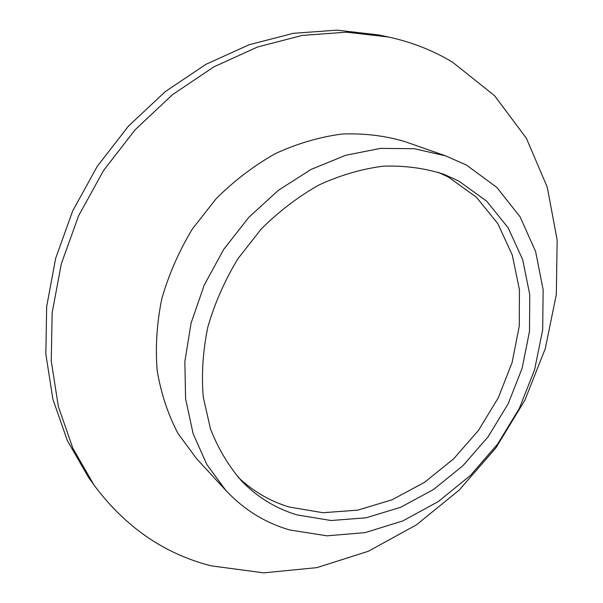 <?xml version="1.0" encoding="UTF-8"?>
<svg xmlns="http://www.w3.org/2000/svg" width="603" height="603" viewBox="0 0 603 603"><rect width="100%" height="100%" fill="white"/><g stroke="black" fill="none" stroke-linecap="round" stroke-linejoin="round"><path stroke-width="0.9" d="M452.559 62.199L494.596 95.726L526.381 138.26L547.275 187.194L557.157 240.039L556.32 294.513L545.308 348.526L524.866 400.226L495.87 447.901L459.328 489.953L416.394 524.881L368.388 551.24L316.884 567.642L263.737 572.85L211.125 565.84C164.061 553.765 124.994 526.796 93.932 484.925L72.842 448.233L58.34 406.505L51.247 360.88L52.152 312.776L61.31 263.828L78.609 215.806L103.543 170.521L135.23 129.668L172.443 94.739L213.741 66.918L257.549 47.004L302.239 35.419L346.303 32.178L388.34 36.987C411.706 42.059 433.112 50.471 452.559 62.199M438.494 172.398L448.64 177.222L476.378 197.181L497.814 223.638L512.264 255.024L519.424 289.704L519.281 326.065L512.09 362.576L498.297 397.776L478.533 430.301L453.584 458.906L424.384 482.423L392.018 499.804L357.73 510.146L322.944 512.716L289.221 507.033C270.061 501.229 253.034 491.302 238.132 477.244M297.083 514.909C276.023 508.593 257.579 497.354 241.773 481.194C228.725 466.225 218.316 448.858 210.537 429.102L203.249 397.091C201.372 374.312 202.902 350.961 207.831 327.06C214.713 303.271 224.723 280.523 237.868 258.8L261.137 229.11C278.895 211.404 298.199 196.676 319.04 184.948C340.356 175.164 361.792 168.9 383.357 166.164C404.575 165.471 424.648 168.139 443.559 174.177L458.777 181.028L486.681 201.176L508.201 227.896L522.658 259.591L529.758 294.626L529.494 331.371L522.13 368.267L508.133 403.859L488.129 436.768L462.908 465.727L433.421 489.568L400.761 507.236L366.172 517.796L331.092 520.525L297.083 514.909M466.496 165.086L496.819 187.42L520.095 216.824L535.622 251.541L543.137 289.764L542.692 329.743L534.575 369.82L519.319 408.435L497.603 444.14L470.265 475.601L438.291 501.568L402.842 520.909L365.23 532.607L326.977 535.826L289.779 529.992C265.26 522.891 243.966 509.716 225.891 490.48L206.799 464.461L193.111 433.602L185.611 398.9L184.842 361.604L191.061 323.185L204.153 285.264L223.66 249.469L248.783 217.359L278.405 190.292L311.201 169.353L345.745 155.265L380.576 148.383L414.329 148.707L445.783 155.913L466.496 165.086M225.891 490.48L196.495 458.574L177.975 433.459C167.973 414.374 161.046 393.442 157.187 370.664C155.265 347.162 156.81 323.17 161.823 298.673C168.825 274.335 179.023 251.089 192.417 228.929L216.183 198.651C234.348 180.583 254.134 165.546 275.541 153.531C297.475 143.476 319.613 136.987 341.954 134.039C364.001 133.157 384.963 135.667 404.839 141.584L445.783 155.913M93.932 484.925L88.219 476.875L67.31 440.537L52.913 399.261L45.843 354.165L46.665 306.663L55.642 258.363L72.662 211.005L97.226 166.368L128.462 126.11L165.184 91.701L205.962 64.302L249.235 44.705L293.435 33.308L337.039 30.15L378.692 34.929L388.34 36.987"/></g></svg>
